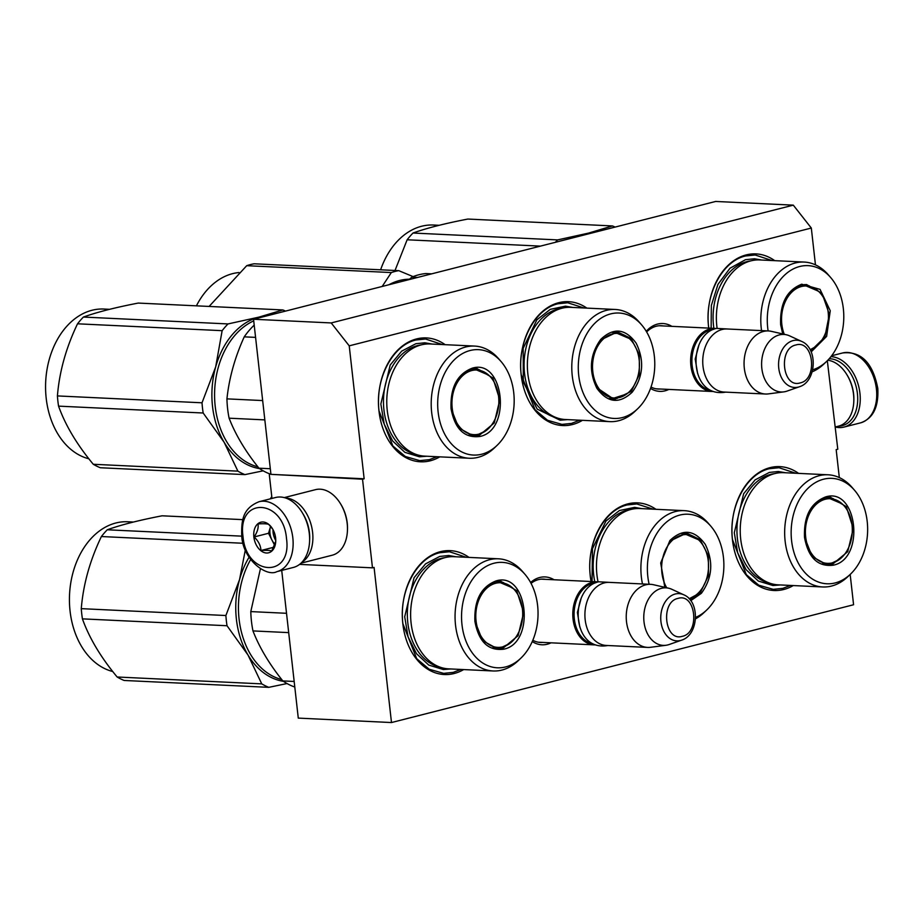 <?xml version="1.0" encoding="UTF-8"?>
<svg xmlns="http://www.w3.org/2000/svg" width="924" height="924" viewBox="0 0 924 924"><rect width="100%" height="100%" fill="white"/><g stroke="black" fill="none" stroke-linecap="round" stroke-linejoin="round"><path stroke-width="1.39" d="M850.172 574.428L853.58 604.746L391.487 722.545L374.081 567.428L372.476 567.844L362.531 479.198L364.148 478.794L349.226 345.842L811.318 228.043L815.453 264.853M839.315 477.581L836.174 449.642L837.791 449.226L827.327 360.718M551.039 642.827A33.957 24.59 -87.3 0 1 547.227 644.224A33.957 24.59 -87.3 0 1 532.27 641.545M530.595 582.513A33.957 24.59 -87.3 0 1 539.743 577.488A33.957 24.59 -87.3 0 1 554.042 579.752M668.861 389.42A33.957 24.59 -87.3 0 1 665.049 390.829A33.957 24.59 -87.3 0 1 650.531 388.415M646.246 331.277A33.957 24.59 -87.3 0 1 657.565 324.081A33.957 24.59 -87.3 0 1 671.864 326.357M439.801 456.849A62.012 44.906 -87.3 0 1 430.261 460.799A62.012 44.906 -87.3 0 1 379.002 411.192A62.012 44.906 -87.3 0 1 416.597 338.923A62.012 44.906 -87.3 0 1 445.137 344.675M582.455 420.328A62.012 44.906 -87.3 0 1 572.441 424.555A62.012 44.906 -87.3 0 1 521.182 374.948A62.012 44.906 -87.3 0 1 558.777 302.679A62.012 44.906 -87.3 0 1 586.856 308.108M708.708 328.101A62.012 44.906 -87.3 0 1 746.199 254.909A62.012 44.906 -87.3 0 1 774.739 260.66M463.663 669.577A62.012 44.906 -87.3 0 1 454.123 673.527A62.012 44.906 -87.3 0 1 402.852 623.908A62.012 44.906 -87.3 0 1 440.459 551.651A62.012 44.906 -87.3 0 1 468.999 557.403M591.06 581.508A62.012 44.906 -87.3 0 1 627.881 503.869A62.012 44.906 -87.3 0 1 655.959 509.309M793.266 585.562A62.012 44.906 -87.3 0 1 783.725 589.5A62.012 44.906 -87.3 0 1 732.466 539.893A62.012 44.906 -87.3 0 1 770.062 467.636A62.012 44.906 -87.3 0 1 798.602 473.388M811.318 228.043L793.3 205.151L715.638 201.455L253.546 319.254L270.94 474.358L364.148 478.794M349.226 345.842L331.208 322.938L793.3 205.151M331.208 322.938L253.546 319.254M362.531 479.198L270.94 474.358M271.979 498.417L269.323 474.774M372.476 567.844L299.584 564.379M391.487 722.545L298.279 718.11L281.716 570.408M542.55 642.423A31.705 22.961 -87.3 0 1 540.424 642.457A31.705 22.961 -87.3 0 1 532.825 640.251M531.046 583.356A31.705 22.961 -87.3 0 1 538.438 579.625A31.705 22.961 -87.3 0 1 543.439 579.117A31.705 22.961 -87.3 0 1 545.553 579.348M660.371 389.016A31.705 22.961 -87.3 0 1 658.258 389.05A31.705 22.961 -87.3 0 1 651.016 387.052M646.638 331.935A31.705 22.961 -87.3 0 1 656.259 326.23A31.705 22.961 -87.3 0 1 661.261 325.71A31.705 22.961 -87.3 0 1 663.374 325.953M579.718 420.201L571.54 423.411L561.942 424.393L547.493 420.258L535.019 409.702L521.205 374.705C517.024 342.885 534.719 308.87 558.119 303.753L567.729 302.772L584.003 307.969M591.141 581.519L590.309 575.895C586.128 544.074 603.822 510.071 627.223 504.943L636.821 503.961L653.106 509.17M790.47 585.423L782.824 588.357L773.226 589.35L758.777 585.204L746.303 574.647L732.489 539.651C728.308 507.83 746.003 473.827 769.403 468.699L779.013 467.717L795.807 473.25M437.006 456.722L429.36 459.655L419.762 460.637L405.313 456.502L392.827 445.946L379.025 410.949C374.844 379.129 392.538 345.114 415.939 339.997L425.537 339.004L442.342 344.548M460.868 669.45L453.222 672.383L443.624 673.365L429.175 669.23L416.689 658.673L402.887 623.665C398.706 591.857 416.401 557.842 439.801 552.725L449.399 551.732L466.204 557.276M708.777 328.101L708.627 326.923C704.446 295.103 722.141 261.099 745.541 255.971L755.151 254.989L771.944 260.522M713.155 391.487A31.566 22.857 -87.3 0 1 712 391.476A31.566 22.857 -87.3 0 1 690.644 362.289A31.566 22.857 -87.3 0 1 710.025 328.909A31.566 22.857 92.7 0 1 715.003 328.401A31.566 22.857 92.7 0 1 716.146 328.494M710.752 390.39A30.665 22.211 -87.3 0 1 691.891 360.926A30.665 22.211 -87.3 0 1 710.741 329.833A30.665 22.211 92.7 0 1 713.651 329.36M765.442 394.017L724.127 392.053A31.566 22.857 -87.3 0 1 702.76 362.866A31.566 22.857 -87.3 0 1 722.141 329.487A31.566 22.857 92.7 0 1 727.119 328.979L768.445 330.942A31.566 22.857 92.7 0 0 763.455 331.45A31.566 22.857 -87.3 0 0 744.074 364.83A31.566 22.857 -87.3 0 0 765.442 394.017A31.566 22.857 -87.3 0 0 768.398 393.89L783.806 391.868A28.806 20.859 -87.3 0 1 761.722 367.209A28.806 20.859 -87.3 0 1 779.302 334.915A28.806 20.859 92.7 0 1 786.52 334.811L771.367 331.346A31.566 22.857 92.7 0 0 768.445 330.942M799.445 386.752C816.608 381.612 818.19 348.14 801.593 341.395A23.654 17.129 92.7 0 0 793.092 340.598A23.654 17.129 92.7 0 0 778.759 368.168A23.654 17.129 92.7 0 0 798.313 387.087A23.654 17.129 92.7 0 0 799.445 386.752L787.029 391.106A28.806 20.859 92.7 0 1 785.654 391.522A28.806 20.859 -87.3 0 1 783.806 391.868M801.593 341.395L789.65 335.886A28.806 20.859 92.7 0 0 786.52 334.811M595.333 644.883A31.566 22.857 -87.3 0 1 594.178 644.871A31.566 22.857 -87.3 0 1 572.811 615.696A31.566 22.857 -87.3 0 1 592.203 582.316A31.566 22.857 92.7 0 1 597.181 581.808A31.566 22.857 92.7 0 1 598.325 581.901M592.919 643.797A30.665 22.211 -87.3 0 1 574.07 614.321A30.665 22.211 -87.3 0 1 592.919 583.229A30.665 22.211 92.7 0 1 595.83 582.755M647.62 647.412L606.294 645.449A31.566 22.857 -87.3 0 1 584.927 616.273A31.566 22.857 -87.3 0 1 604.319 582.894A31.566 22.857 92.7 0 1 609.297 582.374L650.611 584.338A31.566 22.857 92.7 0 0 645.633 584.857A31.566 22.857 -87.3 0 0 626.253 618.237A31.566 22.857 -87.3 0 0 647.62 647.412A31.566 22.857 -87.3 0 0 650.577 647.285L665.985 645.275A28.806 20.859 -87.3 0 1 643.889 620.616A28.806 20.859 -87.3 0 1 661.48 588.311A28.806 20.859 92.7 0 1 668.687 588.218L653.545 584.742A31.566 22.857 92.7 0 0 650.611 584.338M681.623 640.147C698.775 635.019 700.369 601.536 683.772 594.802A23.654 17.129 92.7 0 0 675.271 594.005A23.654 17.129 92.7 0 0 660.937 621.563A23.654 17.129 92.7 0 0 680.491 640.494A23.654 17.129 92.7 0 0 681.623 640.147L669.195 644.502A28.806 20.859 92.7 0 1 667.821 644.917A28.806 20.859 -87.3 0 1 665.985 645.275M683.772 594.802L671.829 589.293A28.806 20.859 92.7 0 0 668.687 588.218M829.198 358.743A34.28 23.077 75.7 0 1 830.018 358.766A34.28 23.077 75.7 0 1 857.414 393.566A34.28 23.077 75.7 0 1 838.542 426.149M830.942 356.652A36.082 24.29 75.7 0 1 831.115 356.664A36.082 24.29 75.7 0 1 859.944 393.301A36.082 24.29 75.7 0 1 844.005 427.073A36.082 24.29 75.7 0 1 835.296 426.992M241.753 536.151C242.989 560.106 266.782 577.281 276.888 571.644L293.37 567.44A36.082 24.29 -104.3 0 0 309.575 541.464L309.609 540.679A34.28 23.077 -104.3 0 0 309.355 533.264A34.28 23.077 -104.3 0 0 302.61 513.224L302.206 512.554A36.082 24.29 -104.3 0 0 280.48 497.02A36.082 24.29 -104.3 0 0 275.548 497.516L259.067 501.709C242.007 508.593 241.407 521.448 241.753 536.151L107.265 529.787C120.813 524.901 139.085 520.235 162.104 515.8L242.897 519.646M309.575 541.464A36.082 24.29 -104.3 0 0 309.309 533.656A36.082 24.29 -104.3 0 0 302.206 512.554M243 536.463C246.142 576.426 292.33 578.62 286.498 538.53C283.345 498.579 237.168 496.384 243 536.463M253.869 536.983A15.789 10.626 -104.3 0 0 265.269 552.852A15.789 10.626 -104.3 0 0 275.733 541.429A15.789 10.626 -104.3 0 0 275.618 538.022A15.789 10.626 -104.3 0 0 272.511 528.782A15.789 10.626 -104.3 0 0 259.725 522.591A15.789 10.626 -104.3 0 0 253.869 536.983M272.695 529.106L268.745 524.428C267.163 523.746 263.571 523.585 257.992 523.92C258.697 527.754 257.392 532.097 254.1 536.959C258.385 540.967 260.683 545.483 260.972 550.508C266.562 550.173 270.143 550.346 271.737 551.016L275.745 541.314M260.972 550.508L273.966 547.204M254.1 536.959L268.526 533.287L274.717 545.483M275.098 544.375A13.525 9.113 -104.3 0 1 271.956 540.055A13.525 9.113 -104.3 0 1 269.97 533.356A13.525 9.113 -104.3 0 1 270.466 526.761A13.525 9.113 -104.3 0 1 270.605 526.345L268.526 533.287M275.756 540.448A13.525 9.113 75.7 0 1 273.1 532.547A13.525 9.113 -104.3 0 1 273.007 529.648M301.005 563.166L332.236 555.208A33.83 22.777 -104.3 0 0 347.424 530.85L347.47 529.879A31.566 21.252 -104.3 0 0 347.239 523.042A31.566 21.252 -104.3 0 0 341.025 504.585L340.517 503.753A33.83 22.777 -104.3 0 0 320.154 489.189A33.83 22.777 -104.3 0 0 315.523 489.651L284.292 497.609M347.424 530.85A33.83 22.777 -104.3 0 0 347.181 523.538A33.83 22.777 -104.3 0 0 340.517 503.753M301.986 562.185A33.83 22.777 -104.3 0 0 312.601 532.351A33.83 22.777 -104.3 0 0 285.62 498.001M309.632 540.09A31.566 21.252 -104.3 0 0 309.436 532.686A31.566 21.252 -104.3 0 0 302.922 513.744M827.823 360.221A33.83 22.777 75.7 0 1 846.881 374.682L847.389 375.514A31.566 21.252 75.7 0 1 853.603 393.971A31.566 21.252 75.7 0 1 853.834 400.808L853.788 401.778A33.83 22.777 75.7 0 1 838.599 426.126L835.296 426.969M846.881 374.682A33.83 22.777 75.7 0 1 853.545 394.456A33.83 22.777 75.7 0 1 853.788 401.778M782.709 333.945L780.653 324.682C779.81 303.58 786.821 290.09 801.709 284.211L820.05 289.374L830.26 310.753L826.622 336.394L811.18 351.905M782.847 333.968L780.676 324.486C779.856 303.927 786.694 290.794 801.189 285.066L806.525 284.523L822.071 293.428L829.348 314.333L824.832 337.156L810.718 350.889M812.693 369.808A52.76 38.207 92.7 0 0 826.691 361.353A52.76 38.207 92.7 0 0 830.664 277.523L828.239 274.717A56.156 40.668 92.7 0 0 804.169 262.058L759.736 259.944A56.156 40.668 92.7 0 0 750.889 260.857A56.156 40.668 -87.3 0 0 717.093 328.263M812.173 371.818A56.156 40.668 92.7 0 0 824 363.917L826.691 361.353M804.169 262.058A56.156 40.668 92.7 0 0 795.31 262.97A56.156 40.668 -87.3 0 0 761.549 330.619M830.664 277.523A52.76 38.207 92.7 0 0 799.722 266.493A52.76 38.207 -87.3 0 0 768.121 330.931M809.47 285.966L804.654 284.534M711.134 328.216L711.341 305.463L717.971 284.349L729.995 268.237L745.483 259.702L754.481 258.778L761.826 260.048M581.104 235.747A76.669 55.521 -87.3 0 1 588.623 233.091L612.45 225.93A85.689 62.058 -87.3 0 1 615.118 227.085M555.359 242.319A85.689 62.058 -87.3 0 1 557.611 239.905L588.623 233.091A76.669 55.521 -87.3 0 1 596.303 231.878M540.436 246.119L407.137 239.778A85.689 62.058 -87.3 0 1 413.005 233.033C426.553 228.159 444.825 223.493 467.844 219.057L612.45 225.93M395.022 270.478L407.137 239.778M557.611 239.905L413.005 233.033M380.619 269.796A75.549 54.712 -87.3 0 1 433.518 225.029L439.154 225.294M784.257 334.292A32.352 23.435 -87.3 0 1 801.431 286.521A32.352 23.435 92.7 0 1 818.271 291.095A32.352 23.435 92.7 0 1 815.626 346.662L810.14 349.769M818.271 291.095L803.857 284.962A33.264 24.082 92.7 0 0 801.42 285.008M810.082 349.642A32.352 23.435 92.7 0 0 815.626 346.662M632.282 392.111C619.426 404.25 607.622 402.979 596.892 388.288C588.484 370.928 589.778 354.62 600.773 339.351C613.628 327.212 625.433 328.494 636.162 343.174C644.571 360.545 643.277 376.853 632.282 392.111M631.254 391.406L614.298 399.491L596.777 387.676C588.6 370.767 589.859 354.874 600.554 340.009L617.509 331.912L631.046 338.473L639.293 354.539L639.373 374.509L631.254 391.406M417.602 277.431L411.804 277.154L409.078 279.602M431.693 273.839L425.895 273.562A83.437 60.418 92.7 0 0 411.804 277.154M615.153 309.459L570.732 307.346A56.156 40.668 92.7 0 0 542.584 320.778A56.156 40.668 -87.3 0 0 529.244 381.959A56.156 40.668 -87.3 0 0 565.396 419.519L609.817 421.633A56.156 40.668 -87.3 0 1 573.665 384.072A56.156 40.668 -87.3 0 1 587.017 322.892A56.156 40.668 92.7 0 1 615.153 309.459A56.156 40.668 92.7 0 1 639.235 322.106L641.66 324.925A52.76 38.207 92.7 0 0 592.584 325.652A52.76 38.207 -87.3 0 0 585.643 398.163A52.76 38.207 -87.3 0 0 637.676 408.755L634.996 411.319A56.156 40.668 -87.3 0 1 609.817 421.633M637.676 408.755A52.76 38.207 -87.3 0 0 640.471 405.821A52.76 38.207 92.7 0 0 641.66 324.925M612.439 399.307L617.371 398.325M620.454 333.368L615.65 331.924M567.475 419.623L560.059 420.189L537.214 409.124L523.307 382.016L523.18 348.325L536.867 319.82L550.323 309.332L565.476 306.167L572.811 307.438M391.326 272.557A85.689 62.058 -87.3 0 1 398.764 270.663L254.158 263.79A85.689 62.058 -87.3 0 0 246.72 265.685L391.326 272.557L382.178 286.463M388.923 284.742A76.669 55.521 -87.3 0 1 409.528 279.198M413.109 276.623L398.764 270.663M209.101 306.445L246.72 265.685M196.408 305.844A75.549 54.712 -87.3 0 1 239.004 272.545M630.665 390.286A32.352 23.435 -87.3 0 1 626.611 394.063A32.352 23.435 -87.3 0 1 596.28 384.084A32.352 23.435 -87.3 0 1 601.305 341.129A32.352 23.435 92.7 0 1 629.256 338.496A32.352 23.435 92.7 0 1 630.665 390.286M626.611 394.063L611.688 398.798A33.264 24.082 -87.3 0 1 609.286 398.521M629.256 338.496L614.841 332.351A33.264 24.082 92.7 0 0 612.427 332.409M479.764 436.486C464.426 438.311 454.851 429.048 451.051 408.697C450.196 387.595 457.218 374.104 472.106 368.226C503.973 357.934 512.092 430.411 479.764 436.486M479.036 435.562L473.712 436.116L458.743 427.951L451.074 408.5C450.254 387.953 457.08 374.809 471.587 369.092L476.923 368.537L492.839 377.951L499.803 399.803L494.259 422.949L479.036 435.562M257.888 466.828A75.549 54.712 -87.3 0 1 215.211 406.341A75.549 54.712 -87.3 0 1 253.719 320.871M262.659 400.566L226.934 398.868C229.14 378.02 234.904 357.345 244.236 336.844A83.437 60.418 -87.3 0 1 254.204 325.132M264.83 419.889L229.106 418.191A83.437 60.418 -87.3 0 1 226.934 398.868M270.94 474.312A83.437 60.418 -87.3 0 1 258.963 468.191C245.449 451.362 235.505 434.684 229.106 418.191M255.578 337.376L244.236 336.844M270.305 468.734L258.963 468.191M474.555 346.073L430.134 343.971A56.156 40.668 92.7 0 0 421.275 344.871A56.156 40.668 -87.3 0 0 386.798 404.238A56.156 40.668 -87.3 0 0 424.797 456.144L469.23 458.246A56.156 40.668 -87.3 0 1 431.231 406.352A56.156 40.668 -87.3 0 1 465.708 346.985A56.156 40.668 92.7 0 1 474.555 346.073A56.156 40.668 92.7 0 1 498.637 358.731L501.062 361.538A52.76 38.207 92.7 0 0 470.12 350.508A52.76 38.207 -87.3 0 0 438.126 411.988A52.76 38.207 -87.3 0 0 481.751 454.204A52.76 38.207 92.7 0 0 497.077 445.368A52.76 38.207 92.7 0 0 501.062 361.538M469.23 458.246A56.156 40.668 -87.3 0 0 478.078 457.334A56.156 40.668 92.7 0 0 494.398 447.932L497.077 445.368M471.841 435.92L476.784 434.95M479.868 369.993L475.052 368.549M426.9 456.237L419.461 456.803L404.885 452.344L392.596 440.933L384.211 424.104L380.838 404.054L390.194 365.003L401.686 351.143L415.881 343.716L424.878 342.792L432.224 344.063M203.176 413.005A85.689 62.058 92.7 0 1 202.483 407.934A85.689 62.058 92.7 0 1 202.021 402.795L215.673 366.909A76.669 55.521 -87.3 0 1 259.02 317.105L228.009 323.931A85.689 62.058 -87.3 0 0 222.141 330.677L215.673 366.909A76.669 55.521 92.7 0 0 212.532 406.456A76.669 55.521 92.7 0 0 224.116 442.25L203.176 413.005L58.559 406.133C65.408 425.283 76.981 444.663 93.289 464.275A85.689 62.058 92.7 0 0 100.3 467.74L244.918 474.613A85.689 62.058 92.7 0 1 237.895 471.148L93.289 464.275M266.701 315.892A76.669 55.521 -87.3 0 0 259.02 317.105L282.848 309.944A85.689 62.058 -87.3 0 1 285.504 311.099M222.141 330.677L77.535 323.804A85.689 62.058 -87.3 0 1 83.403 317.059C96.951 312.173 115.223 307.519 138.242 303.072L282.848 309.944M202.021 402.795L57.415 395.922C59.39 371.656 66.089 347.62 77.535 323.804M228.009 323.931L83.403 317.059M263.178 470.824L244.918 474.613M237.895 471.148L224.116 442.25A76.669 55.521 92.7 0 0 259.575 468.607M58.559 406.133A85.689 62.058 92.7 0 1 57.877 401.062A85.689 62.058 -87.3 0 1 57.415 395.922M88.889 458.801A75.549 54.712 92.7 0 1 46.2 398.302A75.549 54.712 -87.3 0 1 103.915 309.043L109.552 309.321M486.024 430.676A32.352 23.435 92.7 0 1 478.955 434.118A32.352 23.435 -87.3 0 1 452.206 408.235A32.352 23.435 -87.3 0 1 471.817 370.536A32.352 23.435 92.7 0 1 488.657 375.109A32.352 23.435 92.7 0 1 486.024 430.676L477.569 434.765L471.09 435.423A33.264 24.082 -87.3 0 1 468.676 435.146M488.657 375.109L474.255 368.976A33.264 24.082 92.7 0 0 471.817 369.034M833.229 565.188C817.89 567.024 808.315 557.761 804.515 537.41C803.661 516.308 810.683 502.818 825.571 496.939C857.437 486.648 865.569 559.124 833.229 565.188M832.501 564.275L827.176 564.818L812.208 556.652L804.538 537.214C803.718 516.655 810.556 503.522 825.051 497.793L830.387 497.251L846.303 506.652L853.279 528.516L847.735 551.663L832.501 564.275M828.019 474.786L783.598 472.672A56.156 40.668 92.7 0 0 774.739 473.585A56.156 40.668 -87.3 0 0 740.263 532.952A56.156 40.668 -87.3 0 0 778.262 584.846L822.695 586.959A56.156 40.668 -87.3 0 1 784.695 535.054A56.156 40.668 -87.3 0 1 819.172 475.698A56.156 40.668 92.7 0 1 828.019 474.786A56.156 40.668 92.7 0 1 852.101 487.433L854.527 490.251A52.76 38.207 92.7 0 0 823.584 479.209A52.76 38.207 -87.3 0 0 791.591 540.702A52.76 38.207 -87.3 0 0 835.215 582.917A52.76 38.207 92.7 0 0 850.542 574.081A52.76 38.207 92.7 0 0 854.527 490.251M822.695 586.959A56.156 40.668 -87.3 0 0 831.554 586.047A56.156 40.668 92.7 0 0 847.862 576.645L850.542 574.081M825.305 564.633L830.249 563.652M833.332 498.694L828.516 497.262M780.364 584.95L772.926 585.516L758.35 581.046L746.061 569.646L737.675 552.806L734.303 532.767L743.658 493.705L755.151 479.856L769.346 472.43L778.343 471.506L785.689 472.776M839.489 559.39A32.352 23.435 92.7 0 1 832.42 562.832A32.352 23.435 -87.3 0 1 805.67 536.948A32.352 23.435 -87.3 0 1 825.294 499.249A32.352 23.435 92.7 0 1 842.122 503.823A32.352 23.435 92.7 0 1 839.489 559.39L831.034 563.467L824.554 564.137A33.264 24.082 -87.3 0 1 822.141 563.848M842.122 503.823L827.719 497.69A33.264 24.082 92.7 0 0 825.282 497.736M664.806 587.329L660.729 562.855L669.877 540.552C682.732 528.413 694.525 529.683 705.266 544.375C713.663 561.734 712.381 578.043 701.385 593.312L690.748 600.681M665.049 587.375L660.718 563.317L669.657 541.198L686.613 533.113L700.149 539.674L708.396 555.74L708.465 575.698L700.357 592.596L690.043 599.757M695.564 617.405A52.76 38.207 -87.3 0 0 706.779 609.944A52.76 38.207 -87.3 0 0 709.563 607.01A52.76 38.207 92.7 0 0 710.764 526.114L708.338 523.307A56.156 40.668 92.7 0 0 684.257 510.649L639.824 508.535A56.156 40.668 92.7 0 0 611.688 521.968A56.156 40.668 -87.3 0 0 598.059 581.866M684.257 510.649A56.156 40.668 92.7 0 0 656.109 524.081A56.156 40.668 -87.3 0 0 642.48 583.956M710.764 526.114A52.76 38.207 92.7 0 0 661.688 526.842A52.76 38.207 -87.3 0 0 649.133 584.268M689.558 534.557L684.753 533.125M706.779 609.944L704.088 612.508A56.156 40.668 -87.3 0 1 695.495 618.861M592.041 581.554L592.469 548.683L605.971 521.021L619.426 510.533L634.569 507.368L641.914 508.639M270.282 498.856A75.549 54.712 -87.3 0 1 271.783 496.696M681.519 533.598A33.264 24.082 92.7 0 1 683.945 533.552L698.359 539.685A32.352 23.435 92.7 0 1 699.757 591.476A32.352 23.435 -87.3 0 1 695.714 595.252A32.352 23.435 -87.3 0 1 689.015 598.602M666.701 587.756A32.352 23.435 -87.3 0 1 670.408 542.33A32.352 23.435 92.7 0 1 698.359 539.685M503.626 649.202C488.276 651.039 478.713 641.776 474.913 621.425C474.058 600.323 481.081 586.832 495.969 580.953C527.823 570.662 535.955 643.139 503.626 649.202M502.899 648.29L497.562 648.833L482.605 640.679L474.936 621.228C474.116 600.681 480.942 587.537 495.449 581.808L500.773 581.265L516.701 590.667L523.665 612.531L518.121 635.677L502.899 648.29M281.751 679.556A75.549 54.712 -87.3 0 1 239.073 619.057A75.549 54.712 -87.3 0 1 250.658 559.551M286.521 613.293L250.797 611.596L260.429 568.734M288.692 632.617L252.968 630.919A83.437 60.418 -87.3 0 1 250.797 611.596M294.802 687.04A83.437 60.418 -87.3 0 1 282.825 680.919C269.311 664.079 259.355 647.412 252.968 630.919M294.167 681.462L282.825 680.919M498.417 558.801L453.996 556.687A56.156 40.668 92.7 0 0 445.137 557.599A56.156 40.668 -87.3 0 0 410.66 616.966A56.156 40.668 -87.3 0 0 448.66 668.861L493.093 670.974A56.156 40.668 -87.3 0 1 455.093 619.08A56.156 40.668 -87.3 0 1 489.57 559.713A56.156 40.668 92.7 0 1 498.417 558.801A56.156 40.668 92.7 0 1 522.499 571.459L524.924 574.266A52.76 38.207 92.7 0 0 493.982 563.236A52.76 38.207 -87.3 0 0 461.988 624.716A52.76 38.207 -87.3 0 0 505.613 666.932A52.76 38.207 92.7 0 0 520.94 658.096A52.76 38.207 92.7 0 0 524.924 574.266M493.093 670.974A56.156 40.668 -87.3 0 0 501.94 670.062A56.156 40.668 92.7 0 0 518.26 660.66L520.94 658.096M495.703 648.648L500.646 647.678M503.73 582.721L498.914 581.277M450.75 668.964L443.324 669.53L428.748 665.072L416.458 653.661L408.073 636.832L404.7 616.782L414.056 577.731L425.548 563.871L439.743 556.444L448.741 555.52L456.086 556.791M245.322 549.988L239.535 579.637A76.669 55.521 92.7 0 0 236.394 619.184A76.669 55.521 92.7 0 0 247.978 654.977L227.027 625.733L82.421 618.861C89.258 638.01 100.843 657.391 117.152 677.003A85.689 62.058 92.7 0 0 124.163 680.468L268.78 687.341A85.689 62.058 92.7 0 1 261.758 683.875L117.152 677.003M249.076 557.23A76.669 55.521 -87.3 0 0 239.535 579.637L225.883 615.523A85.689 62.058 92.7 0 0 226.345 620.651A85.689 62.058 92.7 0 0 227.027 625.733M243.07 543.266L101.397 536.532A85.689 62.058 -87.3 0 1 107.265 529.787M225.883 615.523L81.277 608.65C83.252 584.384 89.951 560.348 101.397 536.532M287.041 683.541L268.78 687.341M261.758 683.875L247.978 654.977A76.669 55.521 92.7 0 0 283.425 681.334M82.421 618.861A85.689 62.058 92.7 0 1 81.739 613.779A85.689 62.058 -87.3 0 1 81.277 608.65M112.751 671.529A75.549 54.712 92.7 0 1 70.062 611.03A75.549 54.712 -87.3 0 1 127.778 521.771L133.414 522.037M509.886 643.404A32.352 23.435 92.7 0 1 502.818 646.846A32.352 23.435 -87.3 0 1 476.068 620.963A32.352 23.435 -87.3 0 1 495.68 583.263A32.352 23.435 92.7 0 1 512.52 587.837A32.352 23.435 92.7 0 1 509.886 643.404L501.432 647.493L494.952 648.151A33.264 24.082 -87.3 0 1 492.538 647.863M512.52 587.837L498.105 581.704A33.264 24.082 92.7 0 0 495.68 581.762M697.632 373.573L695.206 359.066L698.994 344.86M795.876 344.987C777.916 348.348 782.432 388.646 800.138 382.917C818.098 379.556 813.582 339.258 795.876 344.987M579.81 626.98L577.385 612.462L581.173 598.255M678.054 598.394C660.082 601.755 664.61 642.053 682.316 636.313C700.276 632.963 695.76 592.654 678.054 598.394M831.623 355.763L842.653 352.956A36.082 24.29 75.7 0 1 876.426 389.096A36.082 24.29 75.7 0 1 860.487 422.88L844.005 427.073M276.888 571.644A36.082 24.29 -104.3 0 0 292.827 537.86A36.082 24.29 -104.3 0 0 259.067 501.709M713.859 328.343A55.174 39.963 -87.3 0 1 746.996 261.619A55.174 39.963 92.7 0 1 750.577 260.938M556.375 417.66A55.174 39.963 -87.3 0 1 525.225 378.078A55.174 39.963 -87.3 0 1 539.038 321.321A55.174 39.963 92.7 0 1 561.561 308.339M415.777 454.285A55.174 39.963 -87.3 0 1 383.483 400.45A55.174 39.963 -87.3 0 1 417.394 345.645A55.174 39.963 92.7 0 1 420.974 344.952M769.242 582.998A55.174 39.963 -87.3 0 1 736.948 529.152A55.174 39.963 -87.3 0 1 770.859 474.347A55.174 39.963 92.7 0 1 774.439 473.666M594.802 581.693A55.174 39.963 -87.3 0 1 608.131 522.522A55.174 39.963 92.7 0 1 630.665 509.528M439.639 667.013A55.174 39.963 -87.3 0 1 407.345 613.178A55.174 39.963 -87.3 0 1 441.256 558.373A55.174 39.963 92.7 0 1 444.837 557.68M656.144 388.819L712 391.476M659.135 325.745L715.003 328.401M538.322 642.215L594.178 644.871M541.314 579.152L597.181 581.808M842.653 352.956C865.303 350.45 874.173 369.542 877.8 388.45C878.747 407.184 872.984 418.664 860.487 422.88M607.761 645.518L607.495 645.587C570.686 651.766 569.496 587.71 598.706 581.797L610.752 582.443M725.583 392.123L725.328 392.18C688.507 398.371 687.329 334.315 716.539 328.39L728.574 329.048M695.714 595.252L689.165 598.764"/></g></svg>
